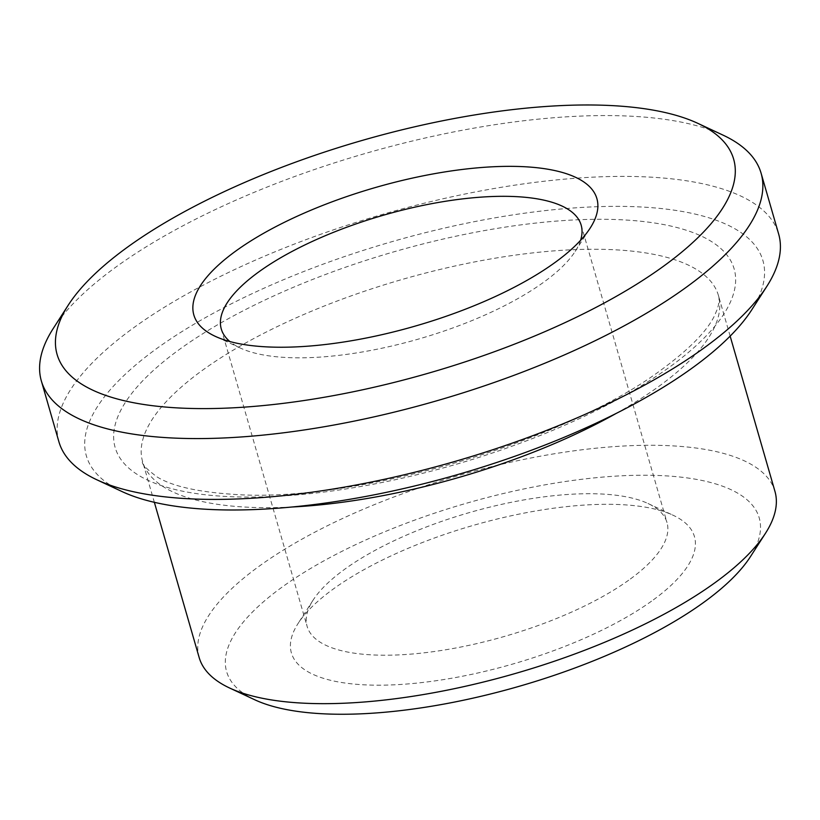 <?xml version="1.0" encoding="UTF-8"?>
<svg xmlns="http://www.w3.org/2000/svg" width="820" height="820" viewBox="0 0 820 820"><rect width="100%" height="100%" fill="white"/><g stroke="black" fill="none" stroke-linecap="round" stroke-linejoin="round"><path stroke-width="0.61" stroke-dasharray="4.1 3.07" d="M580.58 240.301A187.278 64.36 163.9 0 1 575.209 251.361A187.278 64.36 163.9 0 1 542.861 282.808A187.278 64.36 163.9 0 1 240.301 348.029A187.278 64.36 163.9 0 1 229.856 341.53M628.694 580.201A187.278 64.36 163.9 0 1 436.055 651.275A187.278 64.36 163.9 0 1 307.121 626.398A187.278 64.36 163.9 0 1 313.076 600.168A187.278 64.36 163.9 0 1 469.214 512.633A187.278 64.36 163.9 0 1 647.984 503.5A187.278 64.36 163.9 0 1 666.998 522.535A187.278 64.36 163.9 0 1 628.694 580.201M651.541 601.173A209.756 72.088 163.9 0 1 400.601 684.464A209.756 72.088 163.9 0 1 298.049 623.528A209.756 72.088 163.9 0 1 472.925 525.487A209.756 72.088 163.9 0 1 673.148 515.267A209.756 72.088 163.9 0 1 651.541 601.173M254.753 699.768A277.17 95.253 163.9 0 1 466.498 503.224A277.17 95.253 163.9 0 1 750.413 556.698M199.168 657.558A299.648 102.982 163.9 0 1 458.503 475.528A299.648 102.982 163.9 0 1 774.951 491.364M122.098 491.59A352.087 121.001 163.9 0 1 391.078 241.92A352.087 121.001 163.9 0 1 751.725 309.857M58.907 441.775A374.555 128.719 163.9 0 1 383.083 214.225A374.555 128.719 163.9 0 1 778.651 234.028M53.249 328.482A374.555 128.719 163.9 0 1 365.525 153.401A374.555 128.719 163.9 0 1 723.066 135.146M291.848 507.016A299.648 102.982 163.9 0 1 142.588 461.547A299.648 102.982 163.9 0 1 401.923 279.517A299.648 102.982 163.9 0 1 718.381 295.354A299.648 102.982 163.9 0 1 657.107 387.634A299.648 102.982 163.9 0 1 616.302 413.362M668.249 368.047A322.116 110.7 163.9 0 1 135.392 473.222A322.116 110.7 163.9 0 1 470.249 233.259A322.116 110.7 163.9 0 1 668.249 368.047M575.209 251.361L590.236 228.001M240.301 348.029L215.137 336.272M221.287 329.005L307.121 626.398M581.154 225.131L666.998 522.535M313.076 600.168L298.049 623.528M647.984 503.5L673.148 515.267M730.149 336.118L718.381 295.354C719.55 298.357 719.212 302.918 717.356 309.058L714.425 315.895C706.881 331.341 689.077 349.392 661.012 370.056C562.458 443.435 350.037 503.695 232.388 494.265C197.046 491.846 171.933 486.065 157.05 476.922C145.909 468.517 141.091 463.392 142.588 461.547L154.355 502.311"/><path stroke-width="1.23" d="M229.856 341.53A187.278 64.36 163.9 0 1 221.287 329.005A187.278 64.36 163.9 0 1 383.37 215.229A187.278 64.36 163.9 0 1 581.154 225.131A187.278 64.36 163.9 0 1 580.58 240.301M554.002 263.22A209.756 72.088 163.9 0 1 215.137 336.272A209.756 72.088 163.9 0 1 375.375 187.534A209.756 72.088 163.9 0 1 590.236 228.001A209.756 72.088 163.9 0 1 554.002 263.22M661.648 267.576A352.087 121.001 163.9 0 1 240.414 407.396A352.087 121.001 163.9 0 1 68.275 305.112A352.087 121.001 163.9 0 1 361.815 140.538A352.087 121.001 163.9 0 1 697.902 123.379A352.087 121.001 163.9 0 1 661.648 267.576M730.149 336.118L774.951 491.364A299.648 102.982 163.9 0 1 765.439 533.338L750.413 556.698A277.17 95.253 163.9 0 1 702.535 603.233A277.17 95.253 163.9 0 1 254.753 699.768L229.59 688A299.648 102.982 163.9 0 1 199.168 657.558L154.355 502.311M765.439 533.338A299.648 102.982 163.9 0 1 713.677 583.645A299.648 102.982 163.9 0 1 229.59 688M697.902 123.379L723.066 135.146A374.555 128.719 163.9 0 1 761.093 173.194L778.651 234.028A374.555 128.719 163.9 0 1 766.751 286.487L751.725 309.857A352.087 121.001 163.9 0 1 690.911 368.959A352.087 121.001 163.9 0 1 122.098 491.59L96.934 479.823A374.555 128.719 163.9 0 1 58.907 441.775L41.349 380.941A374.555 128.719 163.9 0 1 53.249 328.482L68.275 305.112M766.751 286.487A374.555 128.719 163.9 0 1 702.053 349.371A374.555 128.719 163.9 0 1 96.934 479.823M761.093 173.194A374.555 128.719 163.9 0 1 684.495 288.537A374.555 128.719 163.9 0 1 299.208 430.695A374.555 128.719 163.9 0 1 41.349 380.941M616.302 413.362A299.648 102.982 163.9 0 1 291.848 507.016"/></g></svg>
